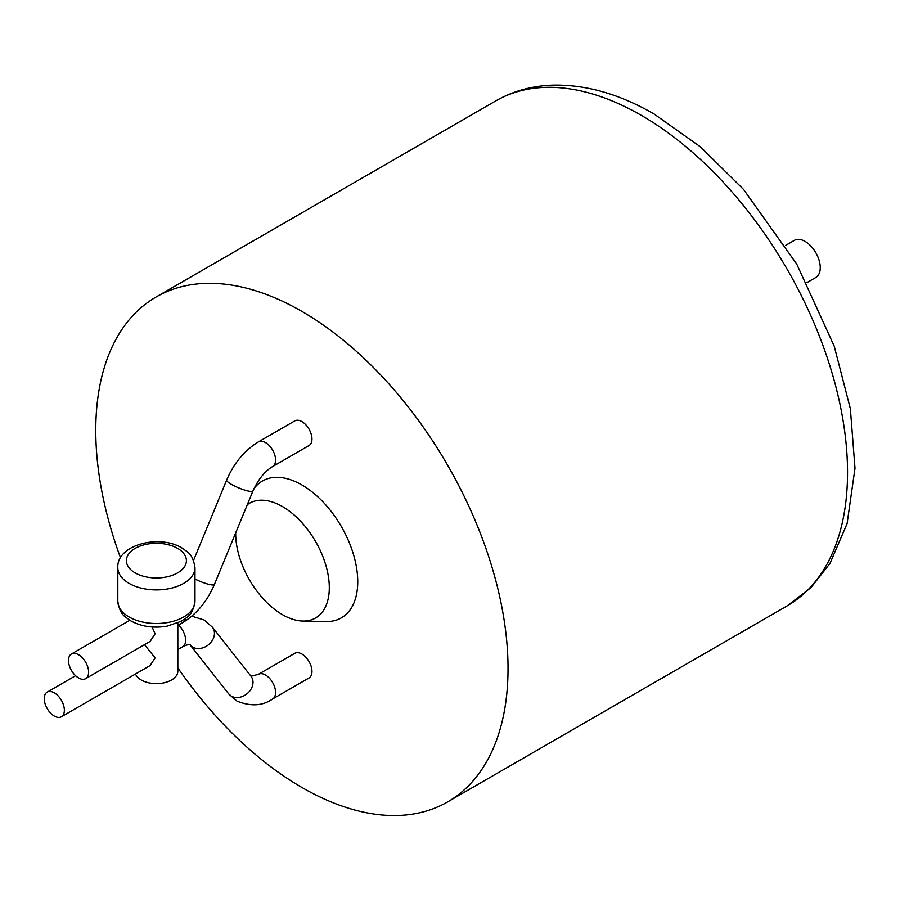 <?xml version="1.0" encoding="UTF-8"?>
<svg xmlns="http://www.w3.org/2000/svg" width="900" height="900" viewBox="0 0 900 900"><rect width="100%" height="100%" fill="white"/><g stroke="black" fill="none" stroke-linecap="round" stroke-linejoin="round"><path stroke-width="1.35" d="M806.884 282.634L815.816 277.47A21.431 12.375 -120 0 0 819.101 260.303A21.431 12.375 -120 0 0 805.106 241.414A21.431 12.375 -120 0 0 794.385 240.345L785.452 245.509M247.309 504.675A66.195 38.216 60 0 1 282.499 506.588A66.195 38.216 60 0 1 328.129 574.942A66.195 38.216 60 0 1 302.827 621.056A66.195 38.216 60 0 1 282.499 614.689A66.195 38.216 60 0 1 235.688 532.856M120.521 557.82A291.51 168.311 60 0 1 156.139 296.978A291.51 168.311 60 0 1 301.894 311.411A291.51 168.311 60 0 1 492.334 568.294A291.51 168.311 60 0 1 447.649 801.9A291.51 168.311 60 0 1 301.894 787.455A291.51 168.311 60 0 1 177.829 667.879M254.002 488.599A78.986 45.608 60 0 1 301.894 484.942A78.986 45.608 60 0 1 356.344 566.505A78.986 45.608 60 0 1 326.16 621.54L302.827 621.056M272.632 466.549L309.015 445.545A14.231 8.213 -120 0 0 311.197 434.149A14.231 8.213 -120 0 0 301.894 421.605A14.231 8.213 -120 0 0 294.784 420.896L258.401 441.9C244.463 450.439 233.876 463.174 226.654 480.094A14.231 2.61 22.4 0 0 231.278 484.29A14.231 2.61 22.4 0 0 244.901 490.14A14.231 2.61 22.4 0 0 252.968 490.95C258.221 479.374 264.78 471.24 272.632 466.549A14.231 8.213 -120 0 0 274.815 455.141A14.231 8.213 -120 0 0 265.523 442.609A14.231 8.213 -120 0 0 258.401 441.9M309.015 677.97A14.231 8.213 -120 0 0 311.197 666.562A14.231 8.213 -120 0 0 301.894 654.03A14.231 8.213 -120 0 0 294.784 653.321L258.401 674.325A14.231 8.213 -120 0 1 265.523 675.023A14.231 8.213 -120 0 1 274.815 687.566A14.231 8.213 -120 0 1 272.632 698.974L309.015 677.97M54.292 692.82A14.231 8.213 60 0 1 63.596 705.364A14.231 8.213 60 0 1 61.414 716.771A14.231 8.213 60 0 1 54.292 716.062A14.231 8.213 60 0 1 45 703.519A14.231 8.213 60 0 1 47.182 692.123A14.231 8.213 60 0 1 54.292 692.82M78.547 677.947A14.231 8.213 60 0 1 69.255 665.404A14.231 8.213 60 0 1 71.438 653.996A14.231 8.213 60 0 1 78.547 654.705A14.231 8.213 60 0 1 87.851 667.249A14.231 8.213 60 0 1 85.669 678.645A14.231 8.213 60 0 1 78.547 677.947M177.829 622.957L177.829 671.242A21.431 12.375 180 0 1 164.599 682.673A21.431 12.375 180 0 1 141.233 679.995A21.431 12.375 180 0 1 135.495 673.999M144.495 644.692L155.126 657.855L150.12 665.55L61.414 716.771M152.055 626.985L155.126 633.735L150.12 641.43L85.669 678.645M135.169 572.884A30.004 17.325 180 0 1 135.169 548.381A30.004 17.325 180 0 1 177.615 548.381A30.004 17.325 180 0 1 177.615 572.884A30.004 17.325 180 0 1 135.169 572.884M495.652 100.957A291.51 168.311 60 0 1 641.408 115.403A291.51 168.311 60 0 1 831.847 372.285A291.51 168.311 60 0 1 787.163 605.88L810.99 587.61L829.957 563.467L847.102 523.564L855 468.248L850.354 408.656L834.21 346.14L796.702 264.037L743.591 189.484L700.403 146.812L654.266 114.12C620.01 94.241 586.373 84.578 553.376 85.117C532.384 85.703 513.146 90.979 495.652 100.957L156.139 296.978M117.81 567.63C116.516 544.905 159.278 533.947 181.901 547.954C187.436 552.33 192.623 552.881 194.974 567.63A38.587 22.275 180 0 1 171.157 588.217A38.587 22.275 180 0 1 129.105 583.391A38.587 22.275 180 0 1 117.81 567.63L117.81 601.234A38.587 22.275 180 0 0 129.105 616.995A38.587 22.275 180 0 0 171.157 621.821A38.587 22.275 180 0 0 194.974 601.234C192.296 616.849 187.076 616.702 181.148 621.337L166.849 626.22C153.461 628.38 141.469 626.614 130.882 620.91C125.347 616.545 120.15 615.982 117.81 601.234M252.968 490.95L214.414 584.449A14.231 2.61 -157.6 0 1 194.974 579.015M185.344 618.637A14.231 8.213 60 0 1 182.666 622.643C196.616 614.104 207.203 601.369 214.414 584.449M258.401 674.325L250.999 676.238A14.231 11.318 141.8 0 1 249.874 690.84A14.231 11.318 141.8 0 1 231.278 696.116A14.231 11.318 141.8 0 1 228.634 693.832L236.97 701.1C250.83 706.646 262.721 705.949 272.632 698.974M228.634 693.832L190.08 644.85A14.231 11.318 -38.2 0 0 192.724 647.134A14.231 11.318 -38.2 0 0 209.891 643.489A14.231 11.318 -38.2 0 0 212.445 627.244L250.999 676.238M178.515 625.039A14.231 8.213 60 0 1 182.666 646.762C186.446 644.389 192.015 644.321 189.866 644.636L190.08 644.85M193.534 560.419L226.654 480.094M447.649 801.9L787.163 605.88M194.974 567.63L194.974 601.234M71.438 653.996L129.825 620.28M47.182 692.123L75.589 675.72M177.829 625.444L182.666 622.643M177.829 649.564L182.666 646.762M212.445 627.244L204.109 619.988L191.768 616.185"/></g></svg>
